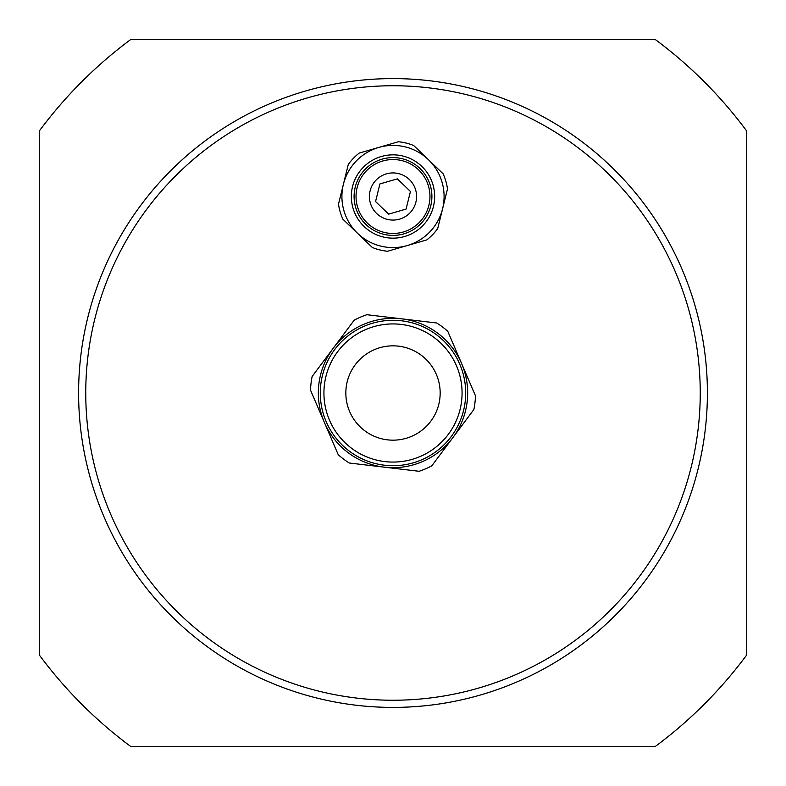 <?xml version="1.0" encoding="UTF-8"?>
<svg xmlns="http://www.w3.org/2000/svg" width="786" height="786" viewBox="0 0 786 786"><rect width="100%" height="100%" fill="white"/><g stroke="black" fill="none" stroke-linecap="round" stroke-linejoin="round"><path stroke-width="1.18" d="M393 700.238A307.238 307.238 0 0 1 126.919 239.376A307.238 307.238 0 0 1 659.081 239.376A307.238 307.238 0 0 1 393 700.238M393 707.4A314.4 314.4 0 0 0 665.28 235.8A314.4 314.4 0 0 0 120.72 235.8A314.4 314.4 0 0 0 393 707.4M131.016 746.7L654.984 746.7A440.16 440.16 0 0 0 746.7 654.984L746.7 131.016A440.16 440.16 0 0 0 654.984 39.3L131.016 39.3A440.16 440.16 0 0 0 39.3 131.016L39.3 654.984A440.16 440.16 0 0 0 131.016 746.7M375.561 201.54L379.913 183.924L397.352 178.874L410.439 191.46L406.087 209.076L388.648 214.126L375.561 201.54M386.447 173.853A23.58 23.58 0 0 1 415.892 202.149A23.58 23.58 0 0 1 376.661 213.497A23.58 23.58 0 0 1 386.447 173.853M342.873 219.186L357.591 233.334A51.09 51.09 0 0 1 343.403 184.258L338.501 204.085A55.02 55.02 0 0 0 342.873 219.186M387.577 251.255L407.197 245.576A51.09 51.09 0 0 1 357.591 233.334L372.318 247.482A55.02 55.02 0 0 0 387.577 251.255M437.704 228.569L442.597 208.742A51.09 51.09 0 0 1 407.197 245.576L426.808 239.907A55.02 55.02 0 0 0 437.704 228.569M442.597 208.742L447.499 188.915A55.02 55.02 0 0 0 443.127 173.814L428.409 159.666A51.09 51.09 0 0 1 442.597 208.742M428.409 159.666L413.682 145.518A55.02 55.02 0 0 0 398.423 141.745L378.803 147.424A51.09 51.09 0 0 1 428.409 159.666M378.803 147.424L359.192 153.093A55.02 55.02 0 0 0 348.296 164.431L343.403 184.258A51.09 51.09 0 0 1 378.803 147.424M403.808 233.874A38.907 38.907 0 0 0 419.96 168.45A38.907 38.907 0 0 0 355.223 187.176A38.907 38.907 0 0 0 403.808 233.874A38.907 38.907 0 0 0 419.96 168.45A38.907 38.907 0 0 0 355.223 187.176A38.907 38.907 0 0 0 403.808 233.874M404.574 236.517A41.658 41.658 0 0 0 421.866 166.465A41.658 41.658 0 0 0 352.56 186.518A41.658 41.658 0 0 0 404.574 236.517M355.223 364.773A47.16 47.16 0 0 1 436.338 374.391A47.16 47.16 0 0 1 387.449 439.836A47.16 47.16 0 0 1 355.223 364.773M451.243 436.515A72.705 72.705 0 0 0 401.558 320.796A72.705 72.705 0 0 0 326.19 421.689A72.705 72.705 0 0 0 451.243 436.515A72.705 72.705 0 0 0 401.558 320.796A72.705 72.705 0 0 0 326.19 421.689A72.705 72.705 0 0 0 451.243 436.515M475.481 395.839L461.608 363.535A74.67 74.67 0 0 1 452.824 437.694L473.86 409.526A82.53 82.53 0 0 0 475.481 395.839M436.702 322.987L401.793 318.851A74.67 74.67 0 0 1 461.608 363.535L447.745 331.24A82.53 82.53 0 0 0 436.702 322.987M354.221 320.148L333.176 348.306A74.67 74.67 0 0 1 401.793 318.851L366.885 314.714A82.53 82.53 0 0 0 354.221 320.148M333.176 348.306L312.14 376.474A82.53 82.53 0 0 0 310.519 390.161L324.392 422.465A74.67 74.67 0 0 1 333.176 348.306M324.392 422.465L338.255 454.76A82.53 82.53 0 0 0 349.298 463.013L384.207 467.149A74.67 74.67 0 0 1 324.392 422.465M384.207 467.149L419.115 471.286A82.53 82.53 0 0 0 431.779 465.852L452.824 437.694A74.67 74.67 0 0 1 384.207 467.149M403.267 232.008A36.962 36.962 0 0 0 418.614 169.855A36.962 36.962 0 0 0 357.119 187.638A36.962 36.962 0 0 0 403.267 232.008M448.334 434.334A69.07 69.07 0 0 0 401.135 324.412A69.07 69.07 0 0 0 329.531 420.255A69.07 69.07 0 0 0 448.334 434.334"/></g></svg>
